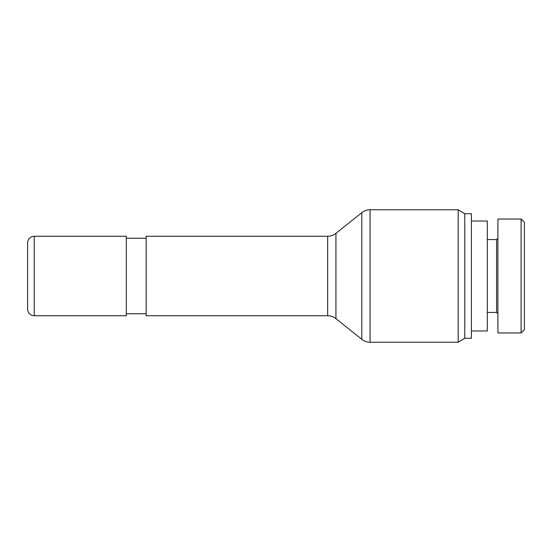 <?xml version="1.0" encoding="UTF-8"?>
<svg xmlns="http://www.w3.org/2000/svg" width="552" height="552" viewBox="0 0 552 552"><rect width="100%" height="100%" fill="white"/><g stroke="black" fill="none" stroke-linecap="round" stroke-linejoin="round"><path stroke-width="0.83" d="M327.66 236.256L146.17 236.256L146.17 315.744L327.66 315.744C330.745 315.772 333.505 316.738 335.933 318.649L335.933 233.351C333.505 235.262 330.745 236.228 327.66 236.256L327.66 315.744M34.224 315.744L126.298 315.744L126.298 236.256L34.224 236.256C30.201 236.649 27.993 238.857 27.6 242.88L27.6 309.12C27.993 313.143 30.201 315.351 34.224 315.744L34.224 236.256M27.6 305.146L27.6 246.854M335.933 233.351L361.795 212.665C364.223 210.754 366.983 209.788 370.068 209.76L458.16 209.76L458.16 342.24L370.068 342.24L370.068 209.76M458.16 209.76L464.784 213.734L464.784 338.266L458.16 342.24M464.784 213.734L471.408 213.734L471.408 338.266L464.784 338.266M471.408 221.021L487.306 221.021L487.306 330.979L471.408 330.979M524.4 276L524.4 222.339L521.109 219.047L521.109 332.932L524.4 329.627L524.4 276M497.904 238.243L496.579 239.568L496.579 312.432L497.904 313.757M521.109 332.966L497.904 332.966L497.904 219.034L521.109 219.034M361.795 212.665L361.795 339.335C364.223 341.246 366.983 342.212 370.068 342.24M126.298 313.757L146.17 313.757M126.298 238.243L146.17 238.243M335.933 318.649L361.795 339.335M496.579 239.568L487.306 239.568M496.579 312.432L487.306 312.432"/></g></svg>

